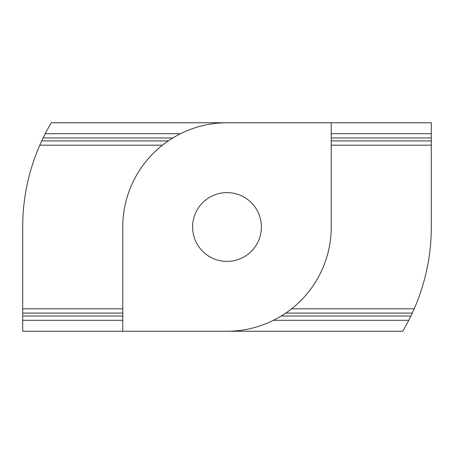 <?xml version="1.0" encoding="UTF-8"?>
<svg xmlns="http://www.w3.org/2000/svg" width="454" height="454" viewBox="0 0 454 454"><rect width="100%" height="100%" fill="white"/><g stroke="black" fill="none" stroke-linecap="round" stroke-linejoin="round"><path stroke-width="0.68" d="M261.396 227A34.396 34.396 0 0 1 227 261.396A34.396 34.396 0 0 1 192.604 227A34.396 34.396 0 0 1 227 192.604A34.396 34.396 0 0 1 261.396 227M284.845 313.708L282.195 315.422M227 331.233A104.233 104.233 0 0 0 331.233 227L331.233 122.767L227 122.767A104.233 104.233 0 0 0 122.767 227L122.767 331.233L402.709 331.233A204.3 204.3 0 0 0 408.759 320.291L273.495 320.291M169.155 140.292L171.805 138.578M122.767 320.291L22.7 320.291L22.7 331.233L122.767 331.233M408.759 320.291L410.881 316.029L281.208 316.029M162.43 145.178L39.799 145.178A204.3 204.3 0 0 0 22.7 227L22.7 320.291M410.864 316.063L412.294 313.056M285.776 313.084L412.277 313.084L414.201 308.822A204.3 204.3 0 0 0 431.3 227L431.3 145.178L331.233 145.178M291.57 308.822L414.201 308.822M22.7 308.822L122.767 308.822M431.3 145.178L431.3 140.916L331.233 140.916M168.224 140.916L41.723 140.916L39.799 145.178M331.233 133.709L431.3 133.709L431.3 140.916M43.136 137.937L41.706 140.944M227 122.767L51.291 122.767A204.3 204.3 0 0 0 45.241 133.709L180.505 133.709M45.241 133.709L43.119 137.971L172.792 137.971M431.3 133.709L431.3 122.767L331.233 122.767M122.767 316.029L22.7 316.029M122.767 313.084L22.7 313.084M431.3 137.971L331.233 137.971"/></g></svg>
